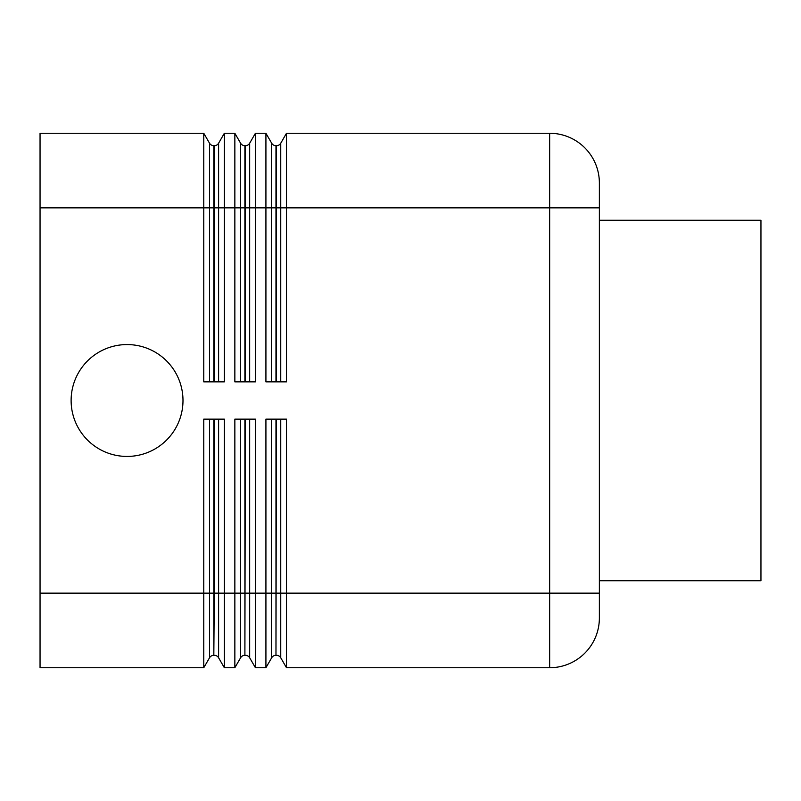 <?xml version="1.0" encoding="UTF-8"?>
<svg xmlns="http://www.w3.org/2000/svg" width="801" height="801" viewBox="0 0 801 801"><rect width="100%" height="100%" fill="white"/><g stroke="black" fill="none" stroke-linecap="round" stroke-linejoin="round"><path stroke-width="1.2" d="M209.522 419.143L209.522 593.151L40.05 593.151L40.05 667.734L203.774 667.734L203.774 419.143L224.34 419.143L224.34 667.734L234.853 667.734L234.853 419.143L255.419 419.143L255.419 667.734L265.922 667.734L265.922 419.143L286.488 419.143L286.488 667.734L549.656 667.734A49.722 49.722 0 0 0 584.81 653.165A49.722 49.722 0 0 1 549.656 667.734L549.656 593.151L280.75 593.151L280.75 419.143M182.988 400.5A55.93 55.93 0 0 1 127.059 456.43A55.93 55.93 0 0 1 71.119 400.5A55.93 55.93 0 0 1 127.059 344.57A55.93 55.93 0 0 1 182.988 400.5M203.774 155.114L203.774 133.266L40.05 133.266L40.05 207.849L203.774 207.849L203.774 155.114M599.368 618.012A49.722 49.722 0 0 1 584.81 653.165A49.722 49.722 0 0 0 599.368 618.012L599.368 182.988A49.722 49.722 0 0 0 549.656 133.266L286.488 133.266L286.488 381.857L265.922 381.857L265.922 133.266L255.419 133.266L255.419 381.857L234.853 381.857L234.853 133.266L224.34 133.266L224.34 381.857L203.774 381.857L203.774 207.849L209.522 207.849L209.522 381.857M599.368 220.275L760.95 220.275L760.95 580.725L599.368 580.725M286.488 133.266L280.75 143.209A4.976 4.976 0 0 1 276.445 145.702L275.975 145.702A4.976 4.976 0 0 1 271.669 143.209L265.922 133.266M255.419 133.266L249.672 143.209A4.976 4.976 0 0 1 245.366 145.702L244.896 145.702A4.976 4.976 0 0 1 240.59 143.209L234.853 133.266M271.669 419.143L271.669 657.791A4.976 4.976 0 0 1 275.975 655.298L275.975 419.143M276.445 419.143L275.975 655.298M278.928 655.969A4.976 4.976 0 0 0 276.445 655.298A4.976 4.976 0 0 1 280.75 657.791L280.75 593.151L249.672 593.151L249.672 419.143M240.59 419.143L240.59 657.791A4.976 4.976 0 0 1 244.896 655.298L244.896 419.143M245.366 419.143L244.896 655.298M247.859 655.969A4.976 4.976 0 0 0 245.366 655.298A4.976 4.976 0 0 1 249.672 657.791L249.672 593.151L218.603 593.151L218.603 419.143M286.488 667.734L280.75 657.791M273.481 655.969A4.976 4.976 0 0 0 271.669 657.791L265.922 667.734M40.05 593.151L40.05 207.849M255.419 667.734L249.672 657.791M242.413 655.969A4.976 4.976 0 0 0 240.59 657.791L234.853 667.734M224.34 133.266L218.603 143.209A4.976 4.976 0 0 1 214.298 145.702L213.827 145.702A4.976 4.976 0 0 1 209.522 143.209L203.774 133.266M214.298 419.143L214.298 593.151L209.522 593.151L209.522 657.791A4.976 4.976 0 0 1 213.827 655.298L213.827 419.143M216.781 655.969A4.976 4.976 0 0 0 214.298 655.298A4.976 4.976 0 0 1 218.603 657.791L218.603 593.151L214.298 593.151L213.827 655.298M224.34 667.734L218.603 657.791M211.334 655.969A4.976 4.976 0 0 0 209.522 657.791L203.774 667.734M584.81 147.835A49.722 49.722 0 0 0 549.656 133.266L549.656 593.151L599.368 593.151M599.368 207.849L271.669 207.849L271.669 381.857M218.603 381.857L218.603 143.209A4.976 4.976 0 0 1 216.781 145.031M244.896 381.857L244.896 207.849L209.522 207.849L209.522 143.209M213.827 381.857L213.827 145.702A4.976 4.976 0 0 1 211.334 145.031M249.672 381.857L249.672 143.209A4.976 4.976 0 0 1 247.859 145.031M271.669 143.209L271.669 207.849L244.896 207.849L244.896 145.702A4.976 4.976 0 0 1 242.413 145.031M280.75 381.857L280.75 143.209A4.976 4.976 0 0 1 278.928 145.031M275.975 381.857L275.975 145.702A4.976 4.976 0 0 1 273.481 145.031M276.445 145.702L276.445 381.857M240.59 143.209L240.59 381.857M245.366 145.702L245.366 381.857M214.298 145.702L214.298 381.857"/></g></svg>
